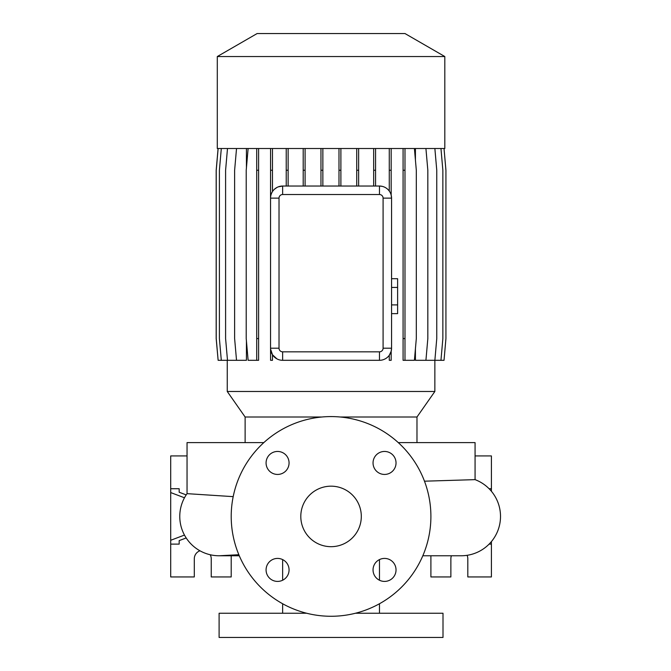 <?xml version="1.0" encoding="UTF-8"?>
<svg xmlns="http://www.w3.org/2000/svg" width="671" height="671" viewBox="0 0 671 671"><rect width="100%" height="100%" fill="white"/><g stroke="black" fill="none" stroke-linecap="round" stroke-linejoin="round"><path stroke-width="1.01" d="M331.055 486.173A30.254 30.254 0 0 0 300.801 516.427A30.254 30.254 0 0 0 331.055 546.68A30.254 30.254 0 0 0 361.308 516.427A30.254 30.254 0 0 0 331.055 486.173M277.568 451.449A11.499 11.499 0 0 0 266.077 462.94A11.499 11.499 0 0 0 277.568 474.439A11.499 11.499 0 0 0 289.067 462.94A11.499 11.499 0 0 0 277.568 451.449M277.568 558.415A11.499 11.499 0 0 0 266.077 569.914A11.499 11.499 0 0 0 277.568 581.413A11.499 11.499 0 0 0 289.067 569.914A11.499 11.499 0 0 0 277.568 558.415M384.542 558.415A11.499 11.499 0 0 0 373.042 569.914A11.499 11.499 0 0 0 384.542 581.413A11.499 11.499 0 0 0 396.033 569.914A11.499 11.499 0 0 0 384.542 558.415M384.542 451.449A11.499 11.499 0 0 0 373.042 462.94A11.499 11.499 0 0 0 384.542 474.439A11.499 11.499 0 0 0 396.033 462.94A11.499 11.499 0 0 0 384.542 451.449M461.153 555.764L422.822 555.764L461.153 555.764A39.329 39.329 0 0 0 475.068 479.639L424.475 481.191M220.465 555.739A39.329 39.329 0 0 1 219.107 555.764A39.329 39.329 -90 0 0 221.329 555.697A39.329 39.329 0 0 1 221.12 555.705M238.842 554.724L219.107 555.764A39.329 39.329 0 0 1 187.041 493.655L233.189 496.641M306.664 613.244L219.107 613.244L219.107 637.45L443.003 637.45L443.003 613.244L355.445 613.244M282.642 559.597L282.642 580.23M282.642 603.749L282.642 613.244M379.467 559.597L379.467 580.23M379.467 603.749L379.467 613.244M475.068 479.639L475.068 442.608L398.272 442.608M263.829 442.608L187.041 442.608L187.041 493.655A39.329 39.329 -90 0 0 219.107 555.764L239.287 555.764M444.814 56.54L404.99 33.55L257.119 33.55L217.295 56.54L217.295 148.517L444.814 148.517L444.814 56.54L217.295 56.54M444.026 148.517L445.93 170.249L445.93 338.578L444.026 360.31L434.867 360.31L434.858 391.478L416.976 417.01L340.281 417.01M321.828 417.01L245.125 417.01L227.251 391.478L434.858 391.478M245.125 417.01L245.125 442.608M416.976 417.01L416.976 442.608M210.216 554.741A8.471 8.471 0 0 1 211.239 558.784L211.239 576.943L231.21 576.943L231.21 555.764M467.066 555.311A8.471 8.471 0 0 1 467.813 558.784L467.813 576.943L491.407 576.943L491.407 541.564M331.055 616.272A99.845 99.845 0 0 0 430.899 516.427A99.845 99.845 0 0 0 331.055 416.582A99.845 99.845 0 0 0 231.21 516.427A99.845 99.845 0 0 0 331.055 616.272M227.251 360.31L227.251 391.478M434.867 148.517L436.762 170.249L436.762 338.578L434.867 360.31L415.424 360.31L415.424 348.769M415.424 160.059L415.424 148.517M270.581 148.517L270.547 198.138A12.103 12.103 0 0 1 282.642 186.035L379.467 186.035A12.103 12.103 0 0 1 391.562 198.138L391.176 195.085A12.103 12.103 0 0 0 389.272 191.05L389.272 148.517M391.176 351.26L391.176 360.31L389.272 360.31L389.272 355.295L391.176 351.26L391.562 348.207A12.103 12.103 0 0 1 379.467 360.31L282.642 360.31A12.103 12.103 0 0 1 270.547 348.207L270.581 360.31L272.476 360.31L272.476 354.766L276.938 358.876M227.494 148.517L225.599 170.249L225.599 338.578L227.494 360.31L246.433 360.31L246.433 341.027M246.433 167.8L246.433 148.517M383.091 198.138L391.562 198.138L391.562 348.207L383.091 348.207L383.091 198.138A3.632 3.632 0 0 0 379.467 194.515L282.642 194.515A3.632 3.632 0 0 0 279.019 198.138L279.019 348.207A3.632 3.632 0 0 0 282.642 351.839L379.467 351.839A3.632 3.632 0 0 0 383.091 348.207M382.26 186.362L379.467 186.035L379.467 194.515M282.642 194.515L282.642 186.035L278.297 186.848M276.938 187.469L274.489 189.197M272.476 354.766L270.581 349.113M491.407 491.298L491.407 455.919L475.068 455.919M430.899 555.764L430.899 576.943L450.87 576.943L450.87 558.784A8.471 8.471 0 0 1 451.424 555.764M491.407 544.122L489.084 544.122M491.407 488.731L489.084 488.731M179.174 540.616L179.174 544.122L179.174 540.616L186.194 537.957M179.174 492.246L179.174 488.731L179.174 492.246L186.194 494.896M184.475 535.072L170.702 540.281L170.702 576.943L194.296 576.943L194.296 558.784A8.471 8.471 0 0 1 199.975 550.79M170.702 540.281L170.702 455.919L187.041 455.919M179.174 488.731L170.702 488.731M179.174 544.122L170.702 544.122M184.475 497.781L170.702 492.573M279.019 348.207L270.547 348.207L270.547 198.138L279.019 198.138M403.078 148.517L403.078 360.31L414.41 360.31L416.314 338.578L416.314 170.249L414.41 148.517M404.982 148.517L404.982 170.249L403.078 170.249M404.982 170.249L404.982 338.578L403.078 338.578M404.982 338.578L404.982 360.31M340.893 148.517L340.893 170.249L338.989 170.249L338.989 186.035M340.893 170.249L340.893 186.035M338.989 148.517L338.989 170.249M440.956 148.517L442.86 170.249L442.86 338.578L440.956 360.31M305.095 148.517L305.095 170.249L303.2 170.249L303.2 186.035M305.095 170.249L305.095 186.035M303.2 148.517L303.2 170.249M221.304 148.517L219.4 170.249L219.4 338.578L221.304 360.31L227.494 360.31M391.176 148.517L391.176 170.249L389.272 170.249M391.176 170.249L391.176 195.085M272.476 148.517L272.476 170.249L270.581 170.249M272.476 170.249L272.476 191.579M358.641 148.517L358.641 170.249L356.737 170.249L356.737 186.035M358.641 170.249L358.641 186.035M356.737 148.517L356.737 170.249M258.603 148.517L258.603 360.31L248.119 360.31L246.215 338.578L246.215 170.249L248.119 148.517M256.708 148.517L256.708 360.31M258.603 170.249L256.708 170.249M258.603 338.578L256.708 338.578M218.134 148.517L216.23 170.249L216.23 338.578L218.134 360.31L221.304 360.31M322.86 148.517L322.86 170.249L320.964 170.249L320.964 186.035M322.86 170.249L322.86 186.035M320.964 148.517L320.964 170.249M425.926 148.517L427.83 170.249L427.83 338.578L425.926 360.31M236.528 148.517L234.624 170.249L234.624 338.578L236.528 360.31M218.083 148.517L216.179 170.249L216.179 338.578L218.134 360.31M288.136 148.517L288.136 170.249L286.232 170.249L286.232 186.035M288.136 170.249L288.136 186.035M286.232 148.517L286.232 170.249M375.567 148.517L375.567 170.249L373.672 170.249L373.672 186.035M375.567 170.249L375.567 186.035M373.672 148.517L373.672 170.249M391.562 287.431L397.618 287.431L397.618 278.7L391.562 278.7M397.618 287.431L397.618 304.902L391.562 304.902M397.618 304.902L397.618 313.634L391.562 313.634M282.642 360.31L282.642 351.839M379.467 360.31L379.467 351.839"/></g></svg>
